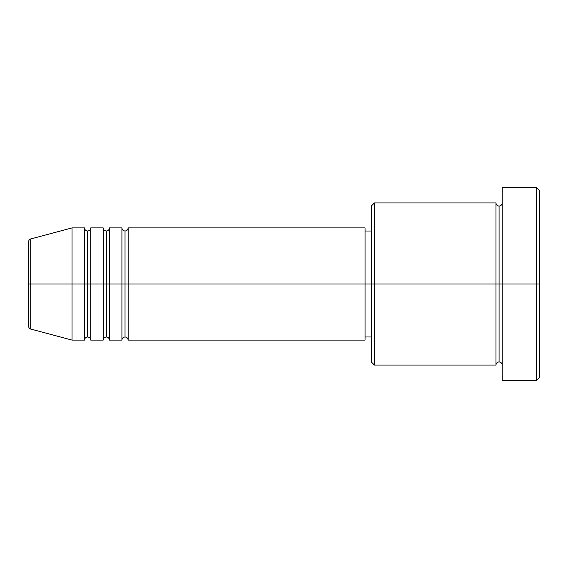 <?xml version="1.0" encoding="UTF-8"?>
<svg xmlns="http://www.w3.org/2000/svg" width="568" height="568" viewBox="0 0 568 568"><rect width="100%" height="100%" fill="white"/><g stroke="black" fill="none" stroke-linecap="round" stroke-linejoin="round"><path stroke-width="0.85" d="M28.4 284L28.4 326.025L28.4 284L30.707 284L30.707 329.035L30.707 284L28.4 284L28.4 241.975L28.4 284M502.197 365.046C502.005 363.158 500.962 362.121 499.08 361.93C497.192 362.121 496.155 363.158 495.963 365.046L495.963 202.954L495.963 284L499.08 284L499.08 206.07L499.08 284L499.08 206.07L499.08 284L502.197 284L502.197 380.631L502.197 187.369L502.197 284L536.483 284L536.483 380.631L536.483 284L539.6 284L539.6 190.486L539.6 377.514L539.6 284L374.397 284L374.397 365.046L374.397 284L365.046 284L365.046 340.104L365.046 284L128.148 284L128.148 227.896L128.148 284L125.031 284L125.031 231.013L125.031 284L121.914 284L121.914 227.896L121.914 284L109.447 284L109.447 227.896L109.447 284L106.33 284L106.33 231.013L106.33 284L103.213 284L103.213 227.896L103.213 284L90.738 284L90.738 227.896L90.738 284L87.621 284L87.621 231.013L87.621 284L84.504 284L84.504 227.896L84.504 284L30.707 284L30.707 329.035C29.763 329.163 28.989 328.162 28.4 326.025M128.148 340.104C127.956 338.223 126.912 337.179 125.031 336.987C123.142 337.179 122.106 338.223 121.914 340.104L121.914 284L125.031 284L125.031 231.013L125.031 336.987L125.031 284L125.031 336.987L125.031 284L128.148 284L128.148 340.104L365.046 340.104M109.447 340.104C109.255 338.223 108.211 337.179 106.33 336.987C104.441 337.179 103.404 338.223 103.213 340.104L103.213 284L106.33 284L106.33 231.013L106.33 336.987L106.33 284L106.33 336.987L106.33 284L109.447 284L109.447 340.104L121.914 340.104M90.738 340.104C90.546 338.223 89.51 337.179 87.621 336.987C85.74 337.179 84.703 338.223 84.504 340.104L84.504 284L87.621 284L87.621 231.013L87.621 336.987L87.621 284L87.621 336.987L87.621 284L90.738 284L90.738 340.104L103.213 340.104M84.504 227.896L72.037 227.896L30.707 238.965L30.707 284L72.037 284L72.037 227.896L72.037 340.104L72.037 284L84.504 284L84.504 227.896C84.703 229.777 85.74 230.821 87.621 231.013C89.51 230.821 90.546 229.777 90.738 227.896L90.738 284L103.213 284L103.213 227.896C103.404 229.777 104.441 230.821 106.33 231.013C108.211 230.821 109.255 229.777 109.447 227.896L109.447 284L121.914 284L121.914 227.896C122.106 229.777 123.142 230.821 125.031 231.013C126.912 230.821 127.956 229.777 128.148 227.896L128.148 284L365.046 284L365.046 227.896L365.046 284L371.28 284L371.28 361.93L371.28 206.07L371.28 284L495.963 284L495.963 202.954L374.397 202.954L374.397 284L374.397 202.954L371.28 206.07M536.483 284L536.483 187.369L536.483 284M495.963 284L495.963 365.046L495.963 284M499.08 284L499.08 361.93L499.08 284M84.504 284L84.504 340.104L84.504 284M90.738 284L90.738 340.104L90.738 284M103.213 284L103.213 340.104L103.213 284M109.447 284L109.447 340.104L109.447 284M121.914 284L121.914 340.104L121.914 284M128.148 284L128.148 340.104L128.148 284M30.707 284L30.707 238.965L30.707 284M495.963 365.046L374.397 365.046L371.28 361.93M502.197 380.631L536.483 380.631L539.6 377.514M495.963 202.954C496.155 204.842 497.192 205.879 499.08 206.07C500.962 205.879 502.005 204.842 502.197 202.954M371.28 336.987L365.046 336.987M84.504 340.104L72.037 340.104L30.707 329.035M103.213 227.896L90.738 227.896M539.6 190.486L536.483 187.369L502.197 187.369M371.28 231.013L365.046 231.013M365.046 227.896L128.148 227.896M121.914 227.896L109.447 227.896M30.707 238.965C29.763 238.837 28.989 239.838 28.4 241.975"/></g></svg>
